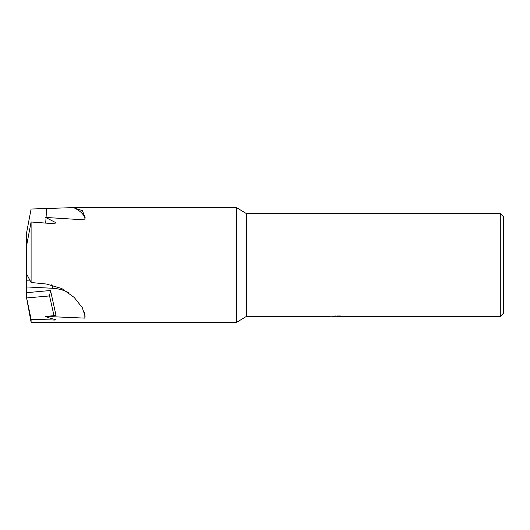 <?xml version="1.0" encoding="UTF-8"?>
<svg xmlns="http://www.w3.org/2000/svg" width="530" height="530" viewBox="0 0 530 530"><rect width="100%" height="100%" fill="white"/><g stroke="black" fill="none" stroke-linecap="round" stroke-linejoin="round"><path stroke-width="0.79" d="M336.013 315.959L327.209 316.423L246.377 316.423L236.738 322.273L236.738 207.727L246.377 213.577L500.287 213.577L503.5 216.79L503.5 313.21L500.287 316.423L337.537 316.423L337.451 315.959M246.377 316.423L246.377 213.577M337.451 316.264L332.396 316.324M335.086 316.423L333.993 316.423M500.287 316.423L500.287 213.577M336.013 316.224L328.613 316.224L340.147 315.959L342.797 316.258L337.451 316.417M236.738 322.273L31.098 322.273L26.5 297.462L26.5 292.699L50.522 290.5L56.028 315.476L45.673 316.423C47.892 317.609 51.105 318.616 55.312 319.451L54.981 320.054L31.098 319.259L26.5 297.317M31.098 322.273L31.098 319.259M53.994 315.661L49.548 295.912L26.626 297.953L26.5 297.125M69.861 207.727L74.2 207.906L82.369 210.642L85.105 217.373L84.866 219.897L45.673 217.446L55.312 222.401L54.981 223.799L31.098 221.997L26.626 245.536L26.5 233.233L31.098 209.025L69.861 207.727L236.738 207.727M26.5 292.699L26.5 275.103L27.116 274.931L31.098 282.497L31.098 221.997M31.098 282.497L46.488 284.047L61.818 288.545L74.2 297.436L82.269 307.639L85.105 316.112L84.866 318.119L45.673 316.423M26.5 241.594L27.308 241.766M26.5 275.103L26.5 244.886M54.981 320.054L54.822 319.351M50.522 290.5L49.548 295.912M84.866 318.119L84.84 316.251A32.158 26.189 10.3 0 0 84.475 312.548M68.383 292.527A32.158 26.189 10.3 0 0 52.51 288.267L26.5 286.942M46.488 208.701A32.158 2.882 -86.9 0 1 46.07 217.472M46.05 217.698A32.158 2.882 -86.9 0 1 45.686 223.084M74.2 207.906A42.877 18.139 -179.3 0 1 84.999 218.996M85.019 314.933A42.877 24.572 -0.8 0 1 84.84 316.251M51.377 284.829A10.719 6.141 -0.8 0 1 52.51 288.267M26.5 280.767L30.674 280.979"/></g></svg>
